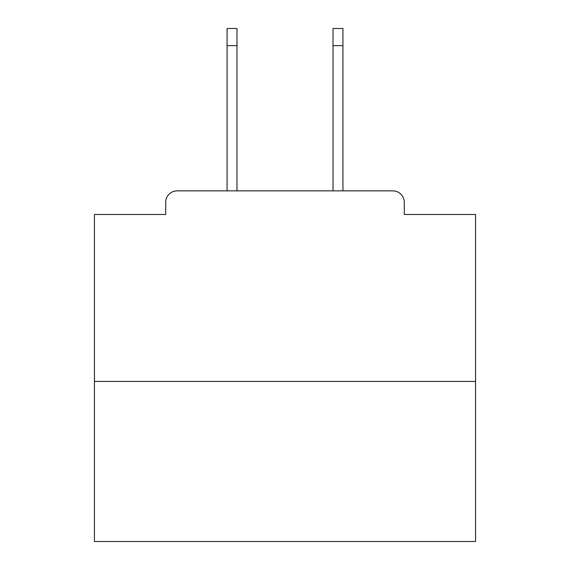 <?xml version="1.0" encoding="UTF-8"?>
<svg xmlns="http://www.w3.org/2000/svg" width="570" height="570" viewBox="0 0 570 570"><rect width="100%" height="100%" fill="white"/><g stroke="black" fill="none" stroke-linecap="round" stroke-linejoin="round"><path stroke-width="0.85" d="M404.294 214.491L404.294 202.293L404.294 214.491L475.565 214.491L475.565 541.5L94.435 541.5L94.435 214.491L165.706 214.491L165.706 202.293L165.706 214.491M475.565 381.423L94.435 381.423M404.294 202.293A11.436 11.436 0 0 0 392.858 190.864L177.142 190.864A11.436 11.436 0 0 0 165.706 202.293M392.858 190.864L344.458 190.864M225.542 190.864L177.142 190.864M236.978 45.65L227.067 45.65L227.067 28.5L236.978 28.5L236.978 190.864M227.067 45.65L227.067 190.864M342.933 28.5L342.933 45.65L333.022 45.65L333.022 28.5L342.933 28.5M333.022 190.864L333.022 45.65M342.933 190.864L342.933 45.65"/></g></svg>
